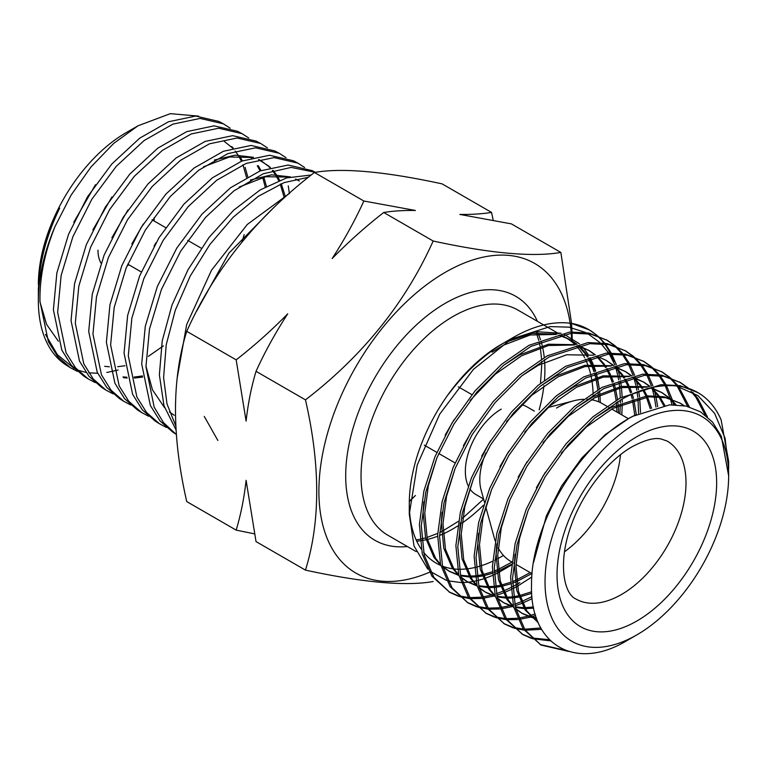 <?xml version="1.0" encoding="UTF-8"?>
<svg xmlns="http://www.w3.org/2000/svg" width="767" height="767" viewBox="0 0 767 767"><rect width="100%" height="100%" fill="white"/><g stroke="black" fill="none" stroke-linecap="round" stroke-linejoin="round"><path stroke-width="1.15" d="M409.971 500.592A184.195 106.345 120 0 0 415.417 495.482L409.923 501.043M363.865 201.012L415.417 210.465C403.183 210.34 392.627 211.011 383.73 212.478C365.313 226.859 348.132 242.209 332.178 258.517C344.402 239.688 354.968 220.522 363.865 201.012L314.432 172.47C256.993 216.639 214.424 269.591 186.736 331.325C171.76 379.253 171.76 436.011 186.736 501.58L236.169 530.122C240.828 514.609 244.146 498.023 246.102 480.363L256.034 541.588L305.467 570.121C320.453 521.857 320.453 465.099 305.467 399.866C362.906 355.696 405.475 302.754 433.163 241.02L383.73 212.478M571.156 331.929A178.778 103.219 120 0 0 445.301 272.314A178.778 103.219 120 0 0 319.139 481.964A178.778 103.219 120 0 0 429.462 572.249M433.163 581.53C405.685 586.391 363.117 582.584 305.467 570.121M70.324 367.681L66.518 365.284A143.525 82.865 -60 0 1 38.35 300.52A143.525 82.865 -60 0 1 55.013 226.562C44.563 252.832 39.548 277.817 39.98 301.517L48.359 341.641L57.803 356.732L70.324 367.681L77.4 371.401M88.147 378.888L83.852 376.185L71.254 365.159L61.811 350.068L53.393 309.763L56.863 272.985L68.551 234.29L87.457 196.898L111.867 163.946L139.69 138.185L168.452 121.78L195.662 116.057L218.94 121.464L223.427 123.832L200.091 118.425L172.843 124.158L144.081 140.582L116.277 166.305L91.829 199.267L72.894 236.696L61.13 275.478L57.65 312.37L66.077 352.734L75.559 367.882L88.147 378.888L95.213 382.618M230.129 128.185L223.427 123.832M105.961 390.106L101.675 387.402L89.058 376.376L79.5 361.123L71.043 320.606L74.562 283.569L86.345 244.625L105.357 207.071L129.882 174.004L157.81 148.136L186.745 131.627L214.118 125.855L237.559 131.291L242.046 133.659L218.614 128.214L191.223 133.966L162.259 150.476L134.244 176.391L109.643 209.573L90.602 247.233L78.809 286.196L75.31 323.223L83.785 363.817L93.277 378.994L105.961 390.106L113.037 393.835M248.748 138.002L242.046 133.659M123.784 401.314L119.499 398.619L106.747 387.45L97.208 372.206L88.704 331.459L92.251 294.231L104.111 255.085L123.247 217.272L147.973 183.975L176.094 157.973L205.153 141.416L232.65 135.663L256.178 141.118L260.665 143.487L237.07 138.012L209.487 143.822L180.35 160.437L152.211 186.496L127.504 219.803L108.377 257.597L96.498 296.791L92.96 334.076L101.474 374.862L111.09 390.211L123.784 401.314L130.85 405.053M289.437 193.763L288.267 185.873M267.376 147.83L260.665 143.487M141.598 412.521L137.322 409.837L124.542 398.658L114.916 383.27L106.383 342.312L109.93 304.892L121.848 265.593L141.051 227.626L165.864 194.137L194.156 167.963L223.418 151.262L251.106 145.442L274.807 150.946L279.274 153.304L255.564 147.81L227.876 153.611L198.624 170.274L170.322 196.448L145.423 229.956L126.152 268.019L114.187 307.442L110.621 344.92L119.173 385.945L128.779 401.304L141.598 412.521L148.664 416.26M285.995 157.647L279.274 153.304M159.421 423.739L155.145 421.045L142.307 409.818L132.624 394.353L124.053 353.165L127.629 315.515L139.632 275.928L158.99 237.732L183.965 204.089L212.373 177.839L241.758 161.089L269.591 155.241L293.435 160.773L297.903 163.131L274.049 157.59L246.169 163.438L216.706 180.235L188.222 206.601L163.208 240.311L143.87 278.565L131.866 318.132L128.29 355.783L136.881 397.009L146.545 412.473L159.421 423.739L166.506 427.487M304.624 167.474L297.903 163.131M176.305 434.362L172.959 432.262L160.025 420.93L150.332 405.427L141.703 364.018L145.299 326.234L157.35 286.465L176.813 248.048L201.942 214.185L230.56 187.733L260.147 170.897L288.124 165.039L312.054 170.6L315.333 172.335M315.304 172.335L291.192 167.407L263.225 173.783L233.801 190.954L205.479 217.483L180.648 251.231L161.425 289.447L149.498 329.005L145.951 366.626L154.167 407.152L163.438 422.569L175.729 433.969M175.988 429.856L163.985 405.695L159.373 374.871L162.23 340.864L171.99 305.084L187.963 269.831L209.036 237.454L233.695 210.187L260.186 189.909L286.618 177.915L311.258 174.991M308.439 177.254L284.087 182.613L258.393 196.247L233.072 217.358L209.822 244.568L190.168 276.158L175.279 310.29L166.218 344.805L163.601 377.469L166.985 403.873L175.758 425.848M177.052 378.831L186.659 324.614L211.452 270.31L247.252 224.501L288.171 194.377M272.026 209.353L228.882 253.168L196.563 311.268M163.371 345.888L148.376 356.348M118.128 370.03L106.824 372.474M97.697 373.251L88.723 372.829M86.009 372.446L77.505 370.077M38.35 300.52L38.35 293.243C38.571 265.344 45.694 236.955 59.701 208.068C48.925 229.218 42.185 250.119 39.472 270.77L38.35 284.624A124.062 71.628 -60 0 1 126.076 132.681L137.993 125.807L113.765 143.362L91.005 166.957L71.043 195.182L55.013 226.562M198.615 116.114L170.293 113.669L137.993 125.807M38.35 288.2L38.369 290.626M154.167 217.761A39.731 22.933 -60 0 1 154.042 220.934M101.033 263.129A39.731 22.933 -60 0 1 97.984 250.195M636.064 414.65L629.439 417.996L605.23 434.649L581.76 458.052L561.54 486.086L546.449 515.702L533.583 562.355M684.164 405.666L680.444 403.289L665.708 397.728L648.853 396.817L612.862 408.418L586.496 426.893L561.281 453.192M528.137 510.429L519.527 538.415L515.98 565.691L518.434 591.405L526.824 610.973L538.156 622.516M683.694 405.58L679.61 402.809M680.444 403.289L664.049 396.779L647.195 395.858L611.194 407.459L594.818 417.967M545.327 472.29L536.382 487.764M515.041 554.397L514.312 564.733L516.776 590.446L525.165 610.014L538.223 622.679M676.072 404.775L670.732 399.032M670.003 398.37L662.199 392.752L650.33 387.872M647.041 387.114L621.452 387.651L594.617 397.891L568.261 416.366L543.036 442.664M509.892 499.892L501.282 527.888L497.735 555.155L500.189 580.878L508.579 600.436L513.497 606.534M675.142 404.746L669.783 398.744M669.073 398.073L661.365 392.282M662.199 392.752L651.221 387.661M648.259 386.808L621.433 386.357L592.958 396.932L576.573 407.43M527.082 461.753L518.137 477.237M496.795 543.87L496.076 554.196L498.531 579.919L506.92 599.487L513.717 607.416M664.797 405.34L659.793 396.855M659.189 396.002L652.487 388.495M650.042 386.395L643.964 382.215L632.094 377.345M628.796 376.578L603.207 377.115L576.372 387.354L550.016 405.829L524.801 432.128M491.647 489.356L483.037 517.351L479.49 544.628L481.944 570.341L490.343 589.909L495.252 595.997M663.676 405.503L658.738 396.76M658.134 395.897L651.547 388.207M649.639 386.482L643.12 381.745M643.964 382.215L632.976 377.134M630.023 376.271L603.188 375.83L574.713 386.395L558.328 396.894M508.837 451.217L499.892 466.7M478.55 533.333L477.831 543.669L480.286 569.382L488.675 588.951L495.482 596.879M651.586 408.322L647.559 396.942M647.07 395.877L643.772 389.703M642.88 388.284L641.557 386.319M640.944 385.475L634.242 377.968M631.807 375.859L625.719 371.688L613.849 366.808M610.551 366.051L584.962 366.578L558.127 376.818L531.771 395.302L506.556 421.601M473.402 478.829L464.792 506.824L461.245 534.091L463.699 559.814L472.098 579.373L477.007 585.461M650.291 408.734L646.37 397.076M645.9 395.983L642.851 389.991M641.989 388.553L640.493 386.232M639.889 385.36L633.302 377.68M631.404 375.955L624.884 371.218M625.719 371.688L614.741 366.597M611.778 365.744L584.943 365.293L556.468 375.859L540.083 386.367M490.592 440.689L481.647 456.164M460.305 522.797L459.586 533.132L462.041 558.855L470.439 578.414L477.237 586.352M636.303 414.525L633.83 399.645M633.484 398.322L632.238 394.065M631.672 392.378L629.314 386.405M628.825 385.341L625.527 379.166M624.635 377.748L623.312 375.792M622.699 374.938L615.997 367.431M613.562 365.332L605.815 360.193L596.496 356.07M455.157 468.292L446.557 496.287L443 523.564L445.464 549.277L453.853 568.846L458.771 574.934M634.788 415.244L632.487 400.048M632.161 398.687L631.049 394.602M630.503 392.886L628.135 386.539M627.655 385.446L624.606 379.464M623.753 378.016L622.248 375.696M621.654 374.833L615.057 367.144M613.159 365.418L606.639 360.682M593.533 355.207L566.708 354.766L538.223 365.332L521.848 375.83M472.357 430.153L463.412 445.637M442.06 512.27L441.341 522.605L443.796 548.319L452.194 567.887L458.992 575.816M618.557 413.01L618.202 405.676M618.058 403.998L617.809 401.544M617.55 399.473L615.585 389.118M615.239 387.786L613.993 383.538M613.427 381.851L611.069 375.878M610.58 374.804L607.282 368.639M606.39 367.211L605.067 365.255M604.454 364.402L597.761 356.895M595.317 354.795L589.229 350.624L577.359 345.744M574.061 344.987L548.482 345.514L521.646 355.754L495.281 374.238L470.066 400.527M436.922 457.765L428.312 485.751L424.765 513.027L427.219 538.75L435.608 558.309L440.526 564.397M616.898 412.052L616.668 406.433M616.543 404.717L616.342 402.426M616.112 400.307L614.252 389.511M613.926 388.16L612.804 384.066M612.267 382.35L609.89 376.003M609.41 374.919L606.361 368.927M605.508 367.489L604.013 365.169M603.408 364.296L596.812 356.617M594.914 354.891L588.394 350.155M589.229 350.624L578.251 345.533M575.288 344.68L548.463 344.23L519.978 354.795L503.603 365.303M454.112 419.626L445.167 435.1M423.825 501.733L423.096 512.068L425.56 537.792L433.949 557.35L440.747 565.289M600.312 402.56L599.967 395.139M599.823 393.471L599.564 391.007M599.305 388.936L597.34 378.582M596.994 377.259L595.758 373.002M595.192 371.314L592.824 365.341M592.335 364.277L589.037 358.103M588.145 356.684L586.822 354.728M586.209 353.875L579.516 346.368M577.072 344.268L570.984 340.088L559.114 335.208M555.826 334.45L530.237 334.987L503.401 345.227L492.05 352.158M598.653 401.803L598.423 395.897M598.308 394.18L598.097 391.889M597.867 389.78L596.007 378.984M595.681 377.623L594.559 373.539M594.022 371.822L591.645 365.476M591.165 364.383L588.116 358.4M587.263 356.952L585.767 354.632M585.163 353.769L578.567 346.08M576.669 344.354L570.149 339.618M570.984 340.088L560.006 334.997M557.043 334.144L532.03 333.377L505.338 342.379M500.995 344.671L503.698 343.012M427.785 569.114L414.027 545.989L409.29 514.206L417.21 465.051L439.721 414.132L473.431 369.358L513.257 337.47L505.837 341.756C484.782 354.047 465.732 371.477 448.676 394.027A130.563 75.377 -60 0 1 497.304 346.799M515.664 608.624L522.519 613.629L531.387 617.406M532.336 617.675L536.603 618.586M515.817 609.219L522.519 613.629M521.694 613.14L530.678 616.716M531.636 616.956L536.344 617.828M497.419 598.097L504.274 603.092L513.142 606.87M515.366 607.454L524.254 608.624M525.347 608.653L533.669 608.145M497.572 598.682L504.274 603.092M503.449 602.603L512.433 606.179M515.213 606.822L523.688 607.694M524.781 607.704L533.429 606.975M479.174 587.56L486.038 592.565L494.897 596.342M497.121 596.927L506.019 598.097M507.102 598.126L511.81 597.992M513.535 597.838L518.741 597.081M519.988 596.831L531.723 593.351M479.327 588.155L486.038 592.565M485.214 592.066L494.188 595.643M496.968 596.295L505.443 597.167M506.546 597.167L511.647 596.899M513.382 596.707L518.329 595.873M519.595 595.595L531.646 591.779M460.929 577.033L467.793 582.028L476.652 585.806M478.876 586.391L487.774 587.56M488.857 587.589L493.564 587.455M495.29 587.301L500.496 586.544M501.743 586.295L510.601 583.86M512.481 583.198L515.194 582.153M516.651 581.549L531.857 573.553M461.092 577.618L467.793 582.028M466.969 581.539L475.943 585.116M478.723 585.758L487.198 586.63M488.301 586.64L493.402 586.371M495.146 586.17L500.084 585.336M501.35 585.068L510.573 582.326M512.471 581.616L514.993 580.59M516.469 579.948L530.189 572.594M442.693 566.497L449.548 571.492L458.417 575.269M460.631 575.864L469.529 577.033M470.612 577.062L475.319 576.918M477.045 576.774L482.251 576.017M483.498 575.768L492.356 573.332M494.236 572.661L496.949 571.616M498.406 571.012L511.512 564.301M442.847 567.081L449.548 571.492M448.724 571.003L457.707 574.579M460.488 575.221L468.953 576.103M470.056 576.103L475.156 575.835M476.901 575.643L481.839 574.809M483.105 574.531L492.328 571.798M494.236 571.079L496.748 570.054M498.224 569.411L511.771 562.182M556.526 408.034A91.196 52.655 -60 0 1 573.563 400.844A91.196 52.655 -60 0 1 583.582 399.291M587.004 399.281A91.196 52.655 -60 0 1 588.644 399.386M591.357 399.722A91.196 52.655 -60 0 1 602.114 403.519L606.831 406.242M620.513 454.726A91.196 52.655 -60 0 1 564.464 551.799M521.646 404.717A50.747 29.299 -60 0 1 526.603 406.635L534.321 411.083M503.449 555.423A130.016 75.07 -60 0 1 501.234 556.737A130.016 75.07 -60 0 1 497.687 558.702M496.038 559.565A130.016 75.07 -60 0 1 494.667 560.255M492.606 561.243A130.016 75.07 -60 0 1 480.976 565.825M479.586 566.247A130.016 75.07 -60 0 1 476.154 567.187M474.332 567.618A130.016 75.07 -60 0 1 466.595 568.913M465.377 569.028A130.016 75.07 -60 0 1 459.27 569.258M457.544 569.21A130.016 75.07 -60 0 1 453.901 568.913M452.808 568.778A130.016 75.07 -60 0 1 442.617 566.199M440.795 565.471A130.016 75.07 -60 0 1 436.222 563.179A130.016 75.07 -60 0 1 423.557 552.211M421.227 549.076A130.016 75.07 -60 0 1 409.405 508.789M409.29 514.206L409.29 503.651A130.016 75.07 -60 0 1 501.234 344.412L501.695 344.143M636.84 634.884A129.844 74.965 -60 0 1 545.03 581.875A129.844 74.965 -60 0 1 636.84 422.857A129.844 74.965 -60 0 1 728.65 475.866A129.844 74.965 -60 0 1 636.84 634.884L627.233 640.426C575.72 671.777 529.546 645.344 531.531 584.569C530.822 525.232 579.181 443.479 633.015 416.232L669.601 404.861L686.158 406.079L700.587 411.879L712.514 422.09L721.354 436.337L728.65 475.866M568.635 651.423L541.032 645.057L525.069 630.004L515.424 607.685L512.519 578.366L517.025 544.762L528.108 510.477L545.184 476.729L568.069 444.774L594.665 418.092L622.104 399.089C640.656 388.821 658.642 384.42 676.063 385.887A148.53 85.751 -60 0 1 697.884 392.608A148.53 85.751 -60 0 1 721.114 419.856L728.65 461.427L728.65 468.915L725.074 438.206L714.566 413.269L697.855 395.551L676.063 385.887M697.884 392.608L680.08 385.686L660.991 384.698L620.196 397.987L592.757 416.98L566.161 443.671L543.266 475.626L526.2 509.374L515.108 543.659L510.611 577.263L513.507 606.582L523.161 628.892L541.023 645.057M540.073 644.491L565.557 650.349M550.648 640.876L532.509 638.729M531.435 638.393L522.787 634.53L506.824 619.468L497.179 597.157L494.274 567.829L498.78 534.235L509.863 499.95L526.939 466.202L549.834 434.247L576.42 407.555L603.859 388.553L644.654 375.274L663.752 376.261L680.434 382.532L688.181 387.968M680.434 382.532L661.844 375.159L642.746 374.171L601.951 387.45L574.512 406.452L547.916 433.134L525.031 465.099L507.955 498.847L496.872 533.132L492.366 566.727L495.271 596.055L504.916 618.365L522.787 634.53M521.838 633.964L530.601 637.626M531.684 637.943L549.488 639.736M541.569 629.304L525.232 630.234M524.014 630.129L514.264 628.202M513.19 627.857L504.542 623.993L488.579 608.931L478.934 586.621L476.029 557.302L480.535 523.698L491.628 489.413L508.694 455.665L531.589 423.71L558.184 397.018L585.624 378.026L626.418 364.737L645.507 365.725L662.189 371.995L669.936 377.431M662.189 371.995L643.599 364.622L624.501 363.635L583.706 376.913L556.267 395.916L529.671 422.607L506.786 454.563L489.71 488.311L478.627 522.595L474.121 556.2L477.026 585.518L486.671 607.828L504.542 623.993M503.593 623.427L512.356 627.099M513.439 627.416L523.315 629.132M524.542 629.208L540.821 627.981M535.596 615.556L531.521 616.841M530.486 617.128L519.307 619.381M517.946 619.535L506.987 619.698M505.779 619.592L496.019 617.665M494.945 617.33L486.297 613.456L470.344 598.404L460.689 576.094L457.794 546.766L462.29 513.171L473.383 478.886L490.449 445.138L513.344 413.173L539.939 386.491L567.379 367.489L608.173 354.21L627.262 355.198L643.944 361.468L651.691 366.894M643.944 361.468L625.354 354.095L606.256 353.108L565.461 366.386L538.022 385.389L511.426 412.071L488.541 444.026L471.465 477.783L460.382 512.068L455.876 545.663L458.781 574.982L468.426 597.301L486.297 613.456M485.348 612.9L494.111 616.563M495.204 616.879L505.069 618.595M506.297 618.681L517.389 618.279M518.77 618.097L527.897 616.217M528.473 616.054L529.7 615.709M530.333 615.527L535.117 613.955M532.164 598.653L522.442 603.13M521.426 603.533L514.973 605.796M512.251 606.601L501.062 608.845M499.701 608.998L488.742 609.171M487.534 609.056L477.783 607.138M476.7 606.793L468.052 602.929L452.099 587.867L442.454 565.557L439.549 536.238L444.055 502.634L455.138 468.349L472.213 434.601L495.099 402.646L521.694 375.955L549.134 356.952L589.928 343.674L609.027 344.661L625.709 350.931L633.446 356.367M625.709 350.931L607.109 343.558L588.021 342.571L547.226 355.85L519.777 374.852L493.191 401.544L470.296 433.499L453.22 467.247L442.137 501.532L437.631 535.126L440.536 564.454L450.181 586.765L468.052 602.929M467.103 602.363L475.866 606.026M476.959 606.352L486.834 608.058M488.052 608.145L499.144 607.742M500.525 607.56L509.652 605.681M510.228 605.527L511.464 605.173M512.088 604.99L513.065 604.693M514.628 604.195L520.688 601.961M521.742 601.529L531.972 596.64M531.847 576.985L517.351 586.276M516.009 587.014L512.663 588.759M510.88 589.641L504.197 592.594M503.181 592.996L496.728 595.269M494.006 596.064L482.817 598.318M481.455 598.471L470.497 598.634M469.289 598.528L459.538 596.601M458.465 596.256L449.807 592.392L433.854 577.34L424.209 555.02L421.304 525.702L425.81 492.107L436.893 457.822L453.968 424.065L476.853 392.11L503.449 365.428L530.889 346.425L571.683 333.146L590.782 334.134L607.464 340.404L615.211 345.831M607.464 340.404L588.864 333.031L569.776 332.034L528.981 345.323L501.541 364.325L474.946 391.007L452.051 422.962L434.985 456.71L423.892 490.995L419.396 524.599L422.291 553.918L431.946 576.238L449.807 592.392M448.858 591.827L457.621 595.499M458.714 595.815L468.589 597.531M469.807 597.608L480.909 597.205M482.28 597.023L491.407 595.144M491.983 594.991L493.219 594.646M493.843 594.463L494.82 594.157M496.383 593.658L502.443 591.424M503.497 590.993L510.755 587.656M512.567 586.726L515.645 585.058M517.025 584.272L519.853 582.604M692.822 392.349L697.855 398.437L707.414 416.893M705.247 415.091L695.947 397.335L691.019 391.362M687.117 387.594L679.476 381.985M670.789 378.16L677.568 385.235M678.574 386.51L689.37 406.922M687.673 406.452L677.242 386.165M676.398 385.053L669.716 377.805M668.872 377.057L661.231 371.458M652.544 367.633L659.332 374.699M660.061 375.629L665.833 384.44M666.446 385.59L672.026 399.099M672.151 399.502L672.534 400.777M672.88 401.985L673.608 404.727M671.969 404.755L670.579 399.521M670.262 398.457L665.142 385.648M664.538 384.478L658.882 375.475M658.153 374.526L651.471 367.278M650.627 366.53L642.986 360.921M634.299 357.096L641.087 364.172M641.826 365.092L647.597 373.913M648.211 375.053L652.87 385.82M653.34 387.201L653.781 388.572M653.906 388.965L654.299 390.25M654.644 391.448L655.737 395.724M655.938 396.616L657.693 406.654M655.967 407.076L654.261 396.597M654.059 395.657L652.333 388.984M651.432 386.098L646.897 375.111M646.293 373.951L640.637 364.939M639.908 363.989L633.226 356.741M632.392 355.993L624.741 350.394M616.054 346.569L622.842 353.635M623.581 354.565L629.352 363.376M629.966 364.517L634.625 375.284M635.095 376.674L635.536 378.035M635.661 378.438L636.054 379.713M636.399 380.921L637.492 385.187M637.693 386.089L638.441 389.741M638.748 391.429L639.553 396.913M639.697 398.178L640.522 412.531M638.604 413.413L637.952 398.572M637.808 397.268L637.118 392.042M636.84 390.317L636.016 386.06M635.814 385.12L634.088 378.457M633.187 375.571L628.652 364.584M628.048 363.414L622.392 354.412M621.663 353.462L614.981 346.214M614.146 345.457L606.496 339.858M505.837 341.756L513.257 337.47C534.043 325.582 553.4 320.884 571.329 323.367L589.219 329.868L596.966 335.304M597.819 336.032L604.597 343.098M605.336 344.028L611.107 352.849M611.721 353.99L616.38 364.747M616.85 366.137L617.301 367.508M617.425 367.901L617.809 369.176M618.154 370.384L619.247 374.651M619.458 375.552L620.206 379.205M620.503 380.892L621.308 386.386M621.462 387.642L622.162 396.923M622.229 399.022L622.277 402.157M622.277 403.816L621.797 414.88M619.889 413.777L620.33 404.679M620.359 402.972L620.359 400.067M620.321 397.92L619.707 388.035M619.563 386.741L618.873 381.515M618.595 379.79L617.78 375.533M617.569 374.593L615.853 367.92M614.942 365.034L609.381 354.114M571.329 323.367A148.53 85.751 -60 0 1 588.586 329.503A148.53 85.751 -60 0 1 596.429 335.112M597.263 335.85A148.53 85.751 -60 0 1 603.802 342.983M604.511 343.923A148.53 85.751 -60 0 1 609.995 352.878M610.57 354.038A148.53 85.751 -60 0 1 613.792 361.784M511.436 565.011L498.608 572.556M497.198 573.265L494.274 574.656M492.433 575.48L484.495 578.548M483.354 578.922L477.64 580.542M476.01 580.916L473.555 581.415M472.76 581.559L468.244 582.201M468.119 582.22L462.587 582.565M461.053 582.565L447.976 580.82M446.394 580.36L430.354 571.492M608.595 352.945L600.925 343.568M599.88 342.533L587.743 333.597M585.528 332.447L568.893 327.154L550.121 326.589L509.566 339.676M305.467 399.866L256.034 371.324C251.375 386.836 248.067 403.423 246.102 421.083L236.169 359.857L186.736 331.325M254.385 533.822L236.169 530.122M433.163 241.02C490.602 253.465 533.161 257.261 560.85 252.429L511.416 223.887L459.864 214.434C472.098 214.559 482.654 213.888 491.561 212.421L442.118 183.879C384.679 171.434 342.12 167.628 314.432 172.47M491.561 212.421L493.21 220.187M560.85 252.429L571.559 323.406L572.009 331.881M572.057 333.108L572.24 340.836M236.169 359.857C254.586 345.486 271.767 330.136 287.721 313.818C275.497 332.648 264.931 351.813 256.034 371.324M501.455 344.287A130.016 75.07 -60 0 1 503.43 343.175M564.09 336.809A130.016 75.07 -60 0 1 566.238 337.979A130.016 75.07 -60 0 1 574.972 344.594M576.343 345.994A130.016 75.07 -60 0 1 582.211 353.568M582.786 354.488A130.016 75.07 -60 0 1 584.665 357.805M585.422 359.32A130.016 75.07 -60 0 1 587.79 364.814M588.212 365.964A130.016 75.07 -60 0 1 590.456 373.452M590.878 375.284A130.016 75.07 -60 0 1 591.606 378.908M591.856 380.355A130.016 75.07 -60 0 1 593.073 392.733M593.14 395.034A130.016 75.07 -60 0 1 593.169 396.817M593.159 398.687A130.016 75.07 -60 0 1 593.14 400.067M507.313 341.094L535.673 331.651L561.156 333.252M563.918 334.191L579.401 343.779M583.15 347.662L587.934 354.095M590.111 357.767L593.188 364.21M593.62 365.265L595.671 371.113M596.18 372.82L597.301 377.172M597.598 378.505L599.132 387.709M571.674 341.689A178.778 103.219 120 0 0 571.645 340.558M571.645 340.481A178.778 103.219 120 0 0 571.262 333.175M483.574 498.981L475.856 494.523A50.747 29.299 -60 0 1 469.826 488.742M468.263 485.971A50.747 29.299 -60 0 1 501.234 409.147M484.476 502.232L481.062 489.845A50.747 29.299 -60 0 1 485.904 452.981M511.79 561.971L510.927 561.473A91.196 52.655 -60 0 1 498.157 547.859M495.214 540.965A91.196 52.655 -60 0 1 494.332 538.079L485.732 506.805M74.274 368.476L57.42 354.728L45.493 334.46M39.472 270.77L38.772 281.949M39.989 301.968L46.557 324.364L58.378 341.238M95.472 184.703L73.776 222.267M246.514 177.378L242.957 164.771M241.432 161.214L238.604 155.931M238.048 155.039L235.21 151.061M232.689 148.156L224.232 141.329M111.953 196.946L92.865 229.899M123.017 376.923L126.91 377.211M134.033 377.086L142.509 375.935M265.219 186.985L262.688 177.407M260.09 170.916L257.29 165.739M251.269 157.906L250.243 156.871M127.926 209.985L111.867 237.808M283.924 196.592L280.262 184.147M278.718 180.619L275.967 175.557M275.401 174.675L272.4 170.542M269.84 167.666L268.91 166.727M268.182 166.046L261.336 160.917M260.569 160.466L258.728 159.488M253.532 157.321L235.114 155.164L214.376 160.044M143.371 223.935L131.799 243.944M155.941 242.813L154.09 246.015M297.788 180.12L295.736 179.037M290.444 176.899L271.585 174.838L250.397 180.015M145.941 366.051L152.46 389.828L164.637 407.776M169.392 411.946L174.301 415.283M104.667 366.329L109.365 366.799M117.744 366.703L124.935 365.763M242.046 241.787L244.155 234.635M247.741 176.707L245.133 167.379M242.372 160.849L239.582 155.912M233.216 148.002L231.653 146.545M123.525 377.7L127.101 378.035M134.446 378.045L142.652 377.086M266.437 186.323L263.829 177.139M261.02 170.552L258.268 165.72M251.787 157.762L251.039 157.053M285.142 195.94L281.268 183.725M279.648 180.255L276.935 175.538M276.36 174.675L273.052 170.351M270.368 167.522L269.716 166.909M268.968 166.228L258.517 159.536M252.813 157.503L229.506 156.976L203.447 166.832M299.331 180.983L295.506 179.095M289.686 177.081L265.804 176.717L239.141 187.071M204.271 416.414L217.866 440.479M621.519 594.483A91.196 52.655 -60 0 1 575.921 598.998C563.966 594.109 557.178 562.326 571.751 523.947C583.399 491.446 608.96 459.654 632.353 446.634C644.855 440.009 654.414 437.449 661.029 438.954L667.117 441.044A91.196 52.655 -60 0 1 681.096 514.12A91.196 52.655 -60 0 1 621.519 594.483M636.84 621.021A112.864 65.166 -60 0 1 557.034 574.943A112.864 65.166 -60 0 1 636.84 436.711A112.864 65.166 -60 0 1 716.646 482.788A112.864 65.166 -60 0 1 636.84 621.021M457.678 526.009A130.016 75.07 -60 0 1 452.961 528.866A130.016 75.07 -60 0 1 443.173 533.918M441.629 534.599A130.016 75.07 -60 0 1 439.568 535.471M437.612 536.248A130.016 75.07 -60 0 1 427.392 539.441M426.068 539.757A130.016 75.07 -60 0 1 421.783 540.582M420.009 540.84A130.016 75.07 -60 0 1 416.73 541.195M416.174 551.607L387.958 535.308A130.016 75.07 -60 0 1 368.026 431.121A130.016 75.07 -60 0 1 452.961 316.55A130.016 75.07 -60 0 1 517.974 310.108L558.875 333.722M537.466 332.092A130.016 75.07 -60 0 1 537.734 332.667M538.213 333.731A130.016 75.07 -60 0 1 540.495 339.704M541.032 341.401A130.016 75.07 -60 0 1 542.211 345.677M542.528 347.01A130.016 75.07 -60 0 1 544.263 357.518M544.474 359.627A130.016 75.07 -60 0 1 544.656 362.072M544.762 363.779A130.016 75.07 -60 0 1 544.465 380.202M543.908 385.753A130.016 75.07 -60 0 1 539.172 409.818M483.469 505.242A130.016 75.07 -60 0 1 462.041 523.113M407.382 546.526A140.85 81.321 -60 0 1 347.595 452.377A140.85 81.321 -60 0 1 445.301 303.281A140.85 81.321 -60 0 1 537.399 321.325M141.281 271.949L127.753 264.145M128.885 264.797L127.034 265.861M458.311 386.808L471.926 394.66M628.288 418.629L611.702 409.051M610.043 408.102L608.749 407.344M548.127 407.488L573.563 400.844M443.019 530.822L458.474 521.272M462.693 518.137L483.613 499.087M540.486 383.356L541.732 365.303M541.713 363.5L541.665 361.343M541.569 359.119L540.323 347.681M540.083 346.281L539.211 342.216M538.77 340.452L536.699 333.904M536.277 332.801L536.047 332.216M589.219 329.868L588.586 329.503M416.136 539.901L419.856 539.278M421.639 538.894L425.58 537.888M426.922 537.485L437.689 533.41M439.692 532.48L441.437 531.627M566.238 337.979L564.502 336.972M562.844 336.013L560.782 334.824M532.116 573.706L516.018 564.416M514.36 563.457L513.708 563.083M424.314 445.157L436.816 452.377M438.734 453.489L455.061 462.913M201.251 248.192L187.694 240.368M165.586 227.598L152.048 219.784"/></g></svg>
